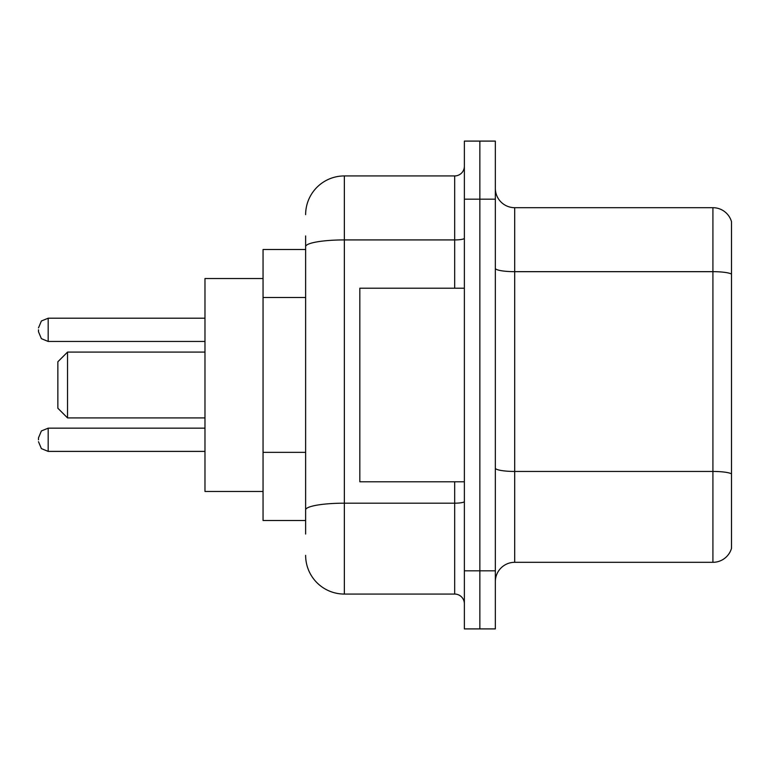 <?xml version="1.0" encoding="UTF-8"?>
<svg xmlns="http://www.w3.org/2000/svg" width="770" height="770" viewBox="0 0 770 770"><rect width="100%" height="100%" fill="white"/><g stroke="black" fill="none" stroke-linecap="round" stroke-linejoin="round"><path stroke-width="1.16" d="M305.632 283.938L305.632 246.65L305.632 249.499L263.051 249.499L263.051 520.501L305.632 520.501M305.632 534.053L305.632 235.947M464.368 570.83L464.368 628.907L479.854 628.907L479.854 570.83L479.854 628.907L495.341 628.907L495.341 570.83L479.854 570.83L479.854 199.17L479.854 570.83L464.368 570.83L464.368 199.17L479.854 199.17L479.854 141.093L479.854 199.17L495.341 199.17L495.341 570.83M495.341 199.17L495.341 141.093L464.368 141.093L464.368 199.17M305.632 214.657A38.712 38.712 0 0 1 344.354 175.935L344.354 594.065L454.685 594.065L454.685 481.789M344.354 175.935L454.685 175.935A9.683 9.683 0 0 0 464.368 166.262M305.632 516.631L305.632 465.898M464.368 603.738A9.683 9.683 0 0 0 454.685 594.065M344.354 594.065A38.712 38.712 0 0 1 305.632 555.343M495.341 581.677A19.356 19.356 0 0 1 514.697 562.312L712.914 562.312L712.914 207.688L514.697 207.688A19.356 19.356 0 0 1 495.341 188.323A19.356 19.356 0 0 0 514.697 207.688L514.697 562.312M731.5 221.625A19.356 19.356 0 0 0 712.914 207.688A19.356 19.356 0 0 1 731.5 221.625L731.5 548.375A19.356 19.356 0 0 1 712.914 562.312M731.5 274.361L731.5 484.888M67.539 417.908L67.539 352.092L57.856 361.775L57.856 408.225L67.539 417.908L204.974 417.908M263.051 278.538L204.974 278.538L204.974 491.462L263.051 491.462M464.368 288.211L359.831 288.211L359.831 481.789L464.368 481.789M38.5 439.786L38.5 437.851L38.5 439.786M38.5 329.829L38.5 331.764L38.5 329.829M305.632 297.489L263.051 297.489M305.632 452.346L263.051 452.346M464.368 501.501A9.683 1.684 0 0 1 454.685 503.185L344.354 503.185A38.712 6.718 180 0 0 305.632 509.913M305.632 246.65A38.712 6.718 180 0 1 344.354 239.922L454.685 239.922L454.685 175.935M454.685 288.211L454.685 239.922A9.683 1.684 0 0 0 464.368 238.238M731.5 274.091A19.356 3.359 180 0 0 712.914 271.666L514.697 271.666A19.356 3.359 -0 0 1 495.341 268.306M731.5 473.858A19.356 3.359 180 0 0 712.914 471.442L514.697 471.442A19.356 3.359 0 0 1 495.341 468.073M38.5 437.851L41.388 430.95L48.183 428.168L48.183 451.393L204.974 451.393M204.974 318.212L48.183 318.212L48.183 341.447L41.388 338.665L38.5 331.764M67.539 352.092L204.974 352.092M48.183 428.168L204.974 428.168M48.183 451.393L41.388 448.612L38.5 441.72M48.183 341.447L204.974 341.447M48.183 318.212L41.388 320.994L38.5 327.895"/></g></svg>
